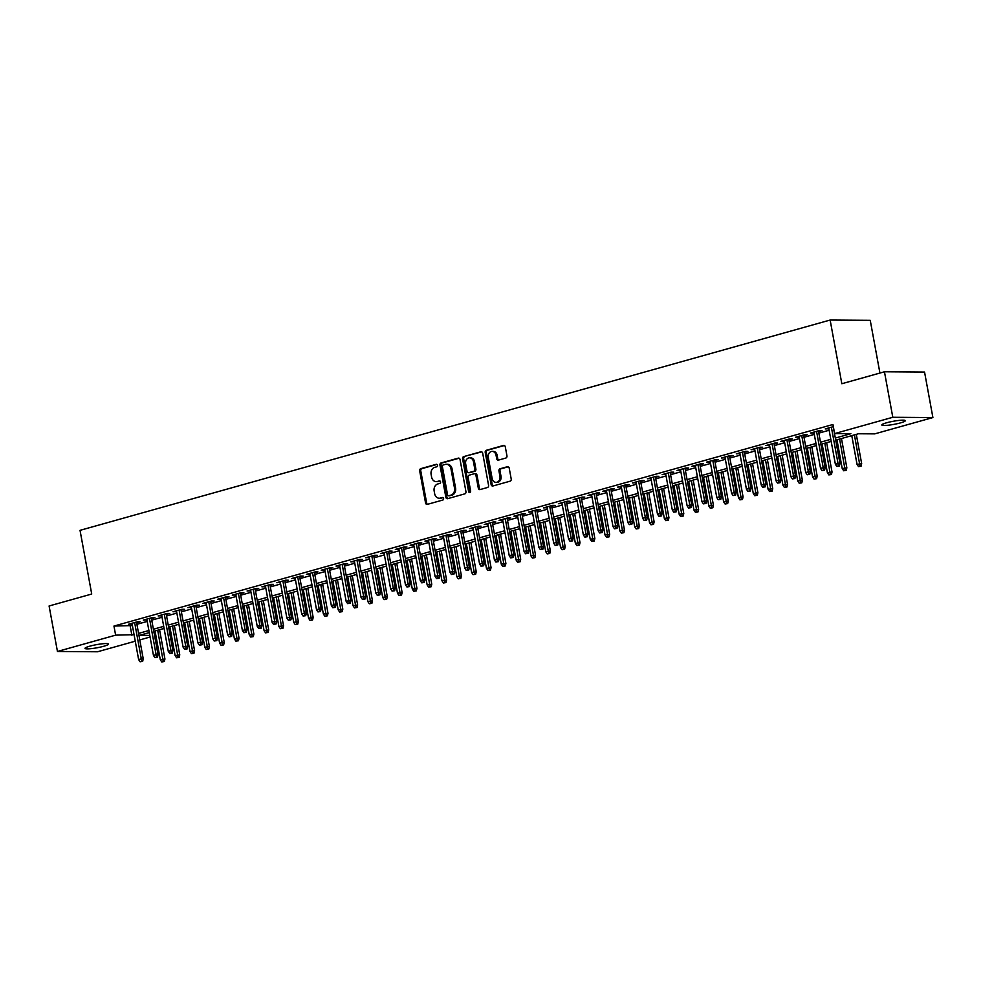 <?xml version="1.0" encoding="UTF-8"?>
<svg xmlns="http://www.w3.org/2000/svg" width="982" height="982" viewBox="0 0 982 982"><rect width="100%" height="100%" fill="white"/><g stroke="black" fill="none" stroke-linecap="round" stroke-linejoin="round"><path stroke-width="1.47" d="M437.506 465.272A1.277 1.043 -89.6 0 0 436.253 464.314L420.799 468.647A1.829 1.498 -89.6 0 0 419.67 470.844L425.562 502.993A1.829 1.498 -89.6 0 0 427.354 504.367L442.808 500.034A1.277 1.043 -89.6 0 0 442.354 497.53L440.353 498.095A5.867 4.775 -89.6 0 1 439.261 498.242A5.867 4.775 -89.6 0 1 434.645 493.688L434.154 491A5.867 4.775 -89.6 0 1 437.763 483.979L439.764 483.426A1.277 1.043 -89.6 0 0 439.298 480.922L437.297 481.487A5.867 4.775 -89.6 0 1 436.217 481.634A5.867 4.775 -89.6 0 1 431.601 477.068L431.11 474.392A5.867 4.775 -89.6 0 1 434.707 467.371L436.708 466.806A1.277 1.043 -89.6 0 0 437.506 465.272M900.519 422.874A11.944 1.583 -10.4 0 1 888.391 425.206A11.944 1.583 -10.4 0 1 881.824 424.973A11.944 1.583 -10.4 0 1 886.636 422.776A11.944 1.583 -10.4 0 1 898.763 420.443A11.944 1.583 -10.4 0 1 905.33 420.664A11.944 1.583 -10.4 0 1 900.519 422.874M103.711 646.266A11.944 1.583 -10.4 0 1 91.584 648.599A11.944 1.583 -10.4 0 1 85.017 648.366A11.944 1.583 -10.4 0 1 89.841 646.168A11.944 1.583 -10.4 0 1 101.968 643.836A11.944 1.583 -10.4 0 1 108.523 644.057A11.944 1.583 -10.4 0 1 103.711 646.266M505.828 458.042A1.829 1.498 -89.6 0 0 506.958 455.844L505.3 446.835A1.829 1.498 -89.6 0 0 503.521 445.447L486.348 450.272A1.829 1.498 -89.6 0 0 485.218 452.457L491.123 484.605A1.829 1.498 -89.6 0 0 492.903 485.992L510.075 481.18A1.829 1.498 -89.6 0 0 511.205 478.983L509.204 468.083A1.829 1.498 -89.6 0 0 507.412 466.708L500.071 468.77A1.829 1.498 -89.6 0 0 498.942 470.967L499.936 476.368A4.898 3.989 -89.6 0 1 496.008 482.358A4.898 3.989 -89.6 0 1 492.154 478.541L488.263 457.379A4.898 3.989 -89.6 0 1 492.191 451.389A4.898 3.989 -89.6 0 1 496.045 455.194L496.696 458.729A1.829 1.498 -89.6 0 0 498.475 460.104L505.828 458.042M135.258 641.185L97.549 651.766L57.447 651.471L49.1 605.98L91.719 594.036L80.033 530.341L830.134 320.046L841.832 383.729L884.451 371.785L892.798 417.276L932.9 417.559L874.717 433.872L858.452 433.762L835.707 440.145M57.447 651.471L115.631 635.158L134.055 634.667M835.326 438.058L850.866 433.7L834.614 433.59L832.945 424.494L113.961 626.062L115.631 635.158M834.614 433.59L892.798 417.276M460.042 459.515A1.829 1.498 -89.6 0 0 458.263 458.14L441.09 462.952A1.829 1.498 -89.6 0 0 439.961 465.149L445.865 497.297A1.829 1.498 -89.6 0 0 447.645 498.672L464.817 493.86A1.829 1.498 -89.6 0 0 465.947 491.663L460.042 459.515M463.725 456.605L480.885 451.794A1.829 1.498 -89.6 0 1 482.678 453.168L488.57 485.329A1.829 1.498 -89.6 0 1 487.44 487.514L480.1 489.576A1.829 1.498 -89.6 0 1 478.32 488.201L475.926 475.165A1.829 1.498 -89.6 0 0 474.134 473.778L469.261 475.153A1.829 1.498 -89.6 0 0 468.132 477.35L470.623 490.914A1.277 1.043 -89.6 0 1 468.586 491.491L462.596 458.803A1.829 1.498 -89.6 0 1 463.725 456.605L481.745 451.867M136.621 622.748L140.095 621.778L137.394 621.753L128.495 624.245L132.104 624.012M151.449 618.586L154.923 617.617L152.21 617.592L143.323 620.096L146.932 619.863M166.277 614.437L169.751 613.455L167.038 613.443L158.139 615.935L161.748 615.702M181.093 610.276L184.567 609.306L181.866 609.282L172.967 611.774L176.576 611.553M195.921 606.127L199.395 605.145L196.682 605.133L187.795 607.625L191.404 607.392M210.749 601.966L214.223 600.996L211.511 600.972L202.611 603.464L206.22 603.23M225.565 597.805L229.039 596.835L226.339 596.823L217.439 599.315L221.048 599.081M240.394 593.656L243.867 592.686L241.155 592.662L232.268 595.153L235.876 594.92M255.222 589.495L258.696 588.525L255.983 588.5L247.083 591.004L250.692 590.771M270.038 585.346L273.512 584.364L270.811 584.351L261.912 586.843L265.521 586.61M284.866 581.184L288.34 580.215L285.627 580.19L276.74 582.682L280.349 582.449M299.694 577.035L303.168 576.053L300.455 576.041L291.556 578.533L295.165 578.3M314.51 572.874L317.984 571.905L315.283 571.88L306.384 574.372L309.993 574.139M329.338 568.713L332.812 567.743L330.099 567.719L321.212 570.223L324.821 569.99M344.166 564.564L347.64 563.582L344.928 563.57L336.028 566.062L339.637 565.828M358.982 560.403L362.456 559.433L359.756 559.409L350.856 561.9L354.465 561.667M373.811 556.254L377.284 555.272L374.572 555.26L365.685 557.751L369.293 557.518M388.639 552.093L392.113 551.123L389.4 551.098L380.5 553.59L384.122 553.357M403.467 547.931L406.941 546.962L404.228 546.949L395.329 549.441L398.938 549.208M418.283 543.783L421.757 542.813L419.044 542.788L410.157 545.28L413.766 545.047M433.111 539.621L436.585 538.652L433.872 538.627L424.985 541.131L428.594 540.898M447.939 535.472L451.413 534.49L448.7 534.478L439.801 536.97L443.41 536.737M462.755 531.311L466.229 530.341L463.516 530.317L454.629 532.809L458.238 532.575M477.583 527.162L481.057 526.18L478.344 526.168L469.457 528.66L473.066 528.426M492.412 523.001L495.885 522.031L493.173 522.007L484.273 524.498L487.882 524.265M507.228 518.84L510.701 517.87L508.001 517.845L499.102 520.35L502.71 520.116M522.056 514.691L525.53 513.709L522.817 513.696L513.93 516.188L517.539 515.955M536.884 510.53L540.358 509.56L537.645 509.535L528.746 512.027L532.354 511.794M551.7 506.381L555.174 505.399L552.473 505.386L543.574 507.878L547.183 507.645M566.528 502.219L570.002 501.25L567.289 501.225L558.402 503.717L562.011 503.484M581.356 498.058L584.83 497.088L582.117 497.076L573.218 499.568L576.827 499.335M596.172 493.909L599.646 492.939L596.946 492.915L588.046 495.407L591.655 495.173M611 489.748L614.474 488.778L611.761 488.754L602.874 491.258L606.483 491.025M625.829 485.599L629.302 484.617L626.59 484.605L617.69 487.097L621.299 486.863M640.645 481.438L644.118 480.468L641.418 480.443L632.518 482.935L636.127 482.702M655.473 477.289L658.947 476.307L656.234 476.295L647.347 478.786L650.956 478.553M670.301 473.128L673.775 472.158L671.062 472.133L662.163 474.625L665.771 474.392M685.117 468.966L688.591 467.997L685.89 467.972L676.991 470.476L680.6 470.243M699.945 464.817L703.419 463.835L700.706 463.823L691.819 466.315L695.428 466.082M714.773 460.656L718.247 459.686L715.534 459.662L706.635 462.154L710.244 461.921M729.601 456.507L733.063 455.525L730.363 455.513L721.463 458.005L725.072 457.772M744.417 452.346L747.891 451.376L745.178 451.352L736.291 453.844L739.9 453.61M759.246 448.185L762.719 447.215L760.007 447.203L751.107 449.695L754.728 449.461M774.074 444.036L777.548 443.066L774.835 443.042L765.935 445.533L769.544 445.3M788.89 439.875L792.364 438.905L789.651 438.88L780.764 441.384L784.373 441.151M803.718 435.726L807.192 434.744L804.479 434.731L795.592 437.223L799.201 436.99M818.546 431.564L822.02 430.595L819.307 430.57L810.408 433.062L814.017 432.829M113.961 626.062L132.386 625.571M136.915 624.307L147.214 621.41M151.731 620.145L162.042 617.261M166.559 615.996L176.858 613.099M181.388 611.835L191.686 608.95M196.204 607.674L206.515 604.789M211.032 603.525L221.331 600.64M225.86 599.364L236.159 596.479M240.676 595.215L250.987 592.318M255.504 591.054L265.803 588.169M270.332 586.892L280.631 584.008M285.148 582.743L295.459 579.859M299.976 578.582L310.275 575.697M314.805 574.433L325.103 571.536M329.621 570.272L339.932 567.387M344.449 566.123L354.748 563.226M359.277 561.962L369.576 559.077M374.093 557.801L384.404 554.916M388.921 553.652L399.22 550.767M403.749 549.49L414.048 546.606M418.565 545.341L428.876 542.445M433.393 541.18L443.704 538.296M448.222 537.019L458.52 534.134M463.05 532.87L473.349 529.985M477.866 528.709L488.177 525.824M492.694 524.56L502.993 521.663M507.522 520.399L517.821 517.514M522.338 516.25L532.649 513.353M537.166 512.088L547.465 509.204M551.994 507.927L562.293 505.043M566.81 503.778L577.121 500.881M581.639 499.617L591.937 496.732M596.467 495.468L606.766 492.571M611.283 491.307L621.594 488.422M626.111 487.146L636.41 484.261M640.939 482.997L651.238 480.112M655.755 478.835L666.066 475.951M670.583 474.687L680.882 471.79M685.411 470.525L695.71 467.641M700.227 466.376L710.538 463.479M715.056 462.215L725.354 459.33M729.884 458.054L740.183 455.169M744.7 453.905L755.011 451.008M759.528 449.744L769.827 446.859M774.356 445.595L784.655 442.698M789.172 441.434L799.483 438.549M804 437.272L814.311 434.388M818.828 433.123L829.127 430.239M833.337 426.642L825.236 428.913L828.845 428.68M879.921 373.05L870.236 320.328L830.134 320.046M884.451 371.785L924.553 372.068L932.9 417.559M154.923 630.996L155.733 635.452L154.604 635.771M150.074 637.036L139.775 639.92M149.264 632.592L139.481 635.329L149.78 635.403M154.542 635.44L155.733 635.452M831.177 441.409L820.878 444.294M816.361 445.558L806.05 448.455M801.533 449.719L791.234 452.604M786.705 453.88L776.406 456.765M771.889 458.029L761.578 460.914M757.061 462.191L746.762 465.075M742.232 466.34L731.934 469.236M727.404 470.501L717.106 473.385M712.588 474.65L702.277 477.547M697.76 478.811L687.461 481.696M682.932 482.972L672.633 485.857M668.116 487.121L657.805 490.018M653.288 491.282L642.989 494.167M638.46 495.431L628.161 498.328M623.644 499.593L613.333 502.477M608.815 503.754L598.517 506.638M593.987 507.903L583.689 510.787M579.171 512.064L568.86 514.949M564.343 516.213L554.044 519.11M549.515 520.374L539.216 523.259M534.699 524.523L524.388 527.42M519.871 528.684L509.572 531.569M505.043 532.845L494.744 535.73M490.227 536.994L479.916 539.891M475.398 541.156L465.1 544.04M460.57 545.305L450.272 548.202M445.754 549.466L435.443 552.35M430.926 553.627L420.627 556.512M416.098 557.776L405.799 560.661M401.282 561.937L390.971 564.822M386.454 566.086L376.143 568.983M371.626 570.247L361.327 573.132M356.797 574.396L346.499 577.293M341.982 578.558L331.671 581.442M327.153 582.719L316.855 585.603M312.325 586.868L302.026 589.765M297.509 591.029L287.198 593.914M282.681 595.178L272.382 598.075M267.853 599.339L257.554 602.224M253.037 603.5L242.726 606.385M238.209 607.649L227.91 610.534M223.38 611.811L213.082 614.695M208.565 615.96L198.254 618.856M193.736 620.121L183.438 623.005M178.908 624.27L168.609 627.167M164.092 628.431L153.781 631.316M138.585 633.402L148.883 630.518M153.401 629.241L163.712 626.356M168.229 625.092L178.528 622.195M183.057 620.931L193.356 618.046M197.873 616.782L208.184 613.885M212.701 612.621L223 609.736M227.529 608.459L237.828 605.575M242.345 604.311L252.656 601.426M257.174 600.149L267.472 597.265M272.002 596L282.3 593.103M286.818 591.839L297.129 588.955M301.646 587.69L311.945 584.793M316.474 583.529L326.773 580.644M331.29 579.368L341.601 576.483M346.118 575.219L356.417 572.322M360.946 571.058L371.245 568.173M375.762 566.909L386.073 564.012M390.591 562.747L400.889 559.863M405.419 558.586L415.717 555.702M420.247 554.437L430.546 551.553M435.063 550.276L445.374 547.391M449.891 546.127L460.19 543.23M464.719 541.966L475.018 539.081M479.535 537.817L489.846 534.92M494.363 533.656L504.662 530.771M509.192 529.494L519.49 526.61M524.007 525.345L534.318 522.449M538.836 521.184L549.134 518.3M553.664 517.035L563.963 514.138M568.48 512.874L578.791 509.989M583.308 508.713L593.607 505.828M598.136 504.564L608.435 501.679M612.952 500.403L623.263 497.518M627.78 496.254L638.079 493.357M642.609 492.092L652.907 489.208M657.424 487.944L667.735 485.047M672.253 483.782L682.551 480.898M687.081 479.621L697.38 476.736M701.897 475.472L712.208 472.575M716.725 471.311L727.024 468.426M731.553 467.162L741.852 464.265M746.369 463.001L756.68 460.116M761.197 458.84L771.508 455.955M776.026 454.691L786.324 451.806M790.854 450.529L801.152 447.645M805.67 446.38L815.981 443.483M820.498 442.219L830.797 439.335M130.225 626.172L131.895 635.28M131.207 624.27L131.072 623.521M146.023 620.108L145.888 619.372M160.852 615.96L160.717 615.211M175.68 611.798L175.545 611.062M190.496 607.637L190.361 606.901M205.324 603.488L205.189 602.752M220.152 599.327L220.017 598.59M234.968 595.178L234.833 594.429M249.796 591.017L249.661 590.28M264.624 586.868L264.489 586.119M279.44 582.707L279.305 581.97M294.269 578.545L294.134 577.809M309.097 574.396L308.962 573.648M323.913 570.235L323.778 569.499M338.741 566.086L338.606 565.337M353.569 561.925L353.434 561.188M368.397 557.764L368.25 557.027M383.213 553.615L383.078 552.878M398.041 549.454L397.906 548.717M412.87 545.305L412.722 544.556M427.686 541.143L427.551 540.407M442.514 536.994L442.379 536.246M457.342 532.833L457.207 532.097M472.158 528.672L472.023 527.935M486.986 524.523L486.851 523.774M501.814 520.362L501.679 519.625M516.63 516.213L516.495 515.464M531.458 512.052L531.323 511.315M546.287 507.89L546.152 507.154M561.103 503.741L560.967 503.005M575.931 499.58L575.796 498.844M590.759 495.431L590.624 494.683M605.575 491.27L605.44 490.534M620.403 487.121L620.268 486.372M635.231 482.96L635.096 482.223M650.047 478.799L649.912 478.062M664.875 474.65L664.74 473.901M679.704 470.488L679.569 469.752M694.519 466.34L694.384 465.591M709.348 462.178L709.213 461.442M724.176 458.017L724.041 457.281M739.004 453.868L738.857 453.119M753.82 449.707L753.685 448.97M768.648 445.558L768.513 444.809M783.476 441.397L783.341 440.66M798.292 437.248L798.157 436.499M813.121 433.087L812.986 432.35M827.949 428.925L827.814 428.189M436.217 481.634L437.297 481.634A5.867 4.775 -89.6 0 0 438.389 481.487L437.297 481.487M440.022 481.033L438.389 481.487M439.261 498.242L440.341 498.242A5.867 4.775 -89.6 0 0 441.434 498.095L440.353 498.095M443.066 497.641L441.434 498.095M436.965 464.425L421.879 468.647A1.829 1.498 -89.6 0 0 420.75 470.844L426.654 502.993A1.829 1.498 -89.6 0 0 427.575 504.306M459.122 458.213L442.182 462.964A1.829 1.498 -89.6 0 0 441.053 465.161L446.945 497.309A1.829 1.498 -89.6 0 0 447.878 498.611M443.152 465.002A1.277 1.043 -89.6 0 0 442.366 466.536L447.547 494.756A1.277 1.043 -89.6 0 0 448.786 495.726L450.898 495.137A5.867 4.775 -89.6 0 0 454.506 488.115L450.971 468.819A5.867 4.775 -89.6 0 0 446.356 464.265A5.867 4.775 -89.6 0 0 445.263 464.412L443.152 465.002M449.4 495.726A1.277 1.043 -89.6 0 0 449.879 495.738L448.786 495.726M446.356 464.265L447.436 464.277A5.867 4.775 -89.6 0 1 452.051 468.831L455.587 488.128A5.867 4.775 -89.6 0 1 451.99 495.137L449.879 495.738M475.227 473.79A1.829 1.498 -89.6 0 1 477.007 475.165L479.4 488.214A1.829 1.498 -89.6 0 0 480.321 489.515M464.805 456.618A1.829 1.498 -89.6 0 0 463.676 458.815L469.678 491.503A1.277 1.043 -89.6 0 0 470.145 492.301M473.434 461.626A4.898 3.989 -89.6 0 0 469.58 457.821A4.898 3.989 -89.6 0 0 465.652 463.811L467.027 471.274A1.829 1.498 -89.6 0 0 468.807 472.649L473.68 471.286A1.829 1.498 -89.6 0 0 474.809 469.089L473.434 461.626L474.527 461.638A4.898 3.989 -89.6 0 0 470.66 457.833L469.58 457.821M469.212 472.649A1.829 1.498 -89.6 0 0 469.887 472.661L468.807 472.649M474.527 461.638L475.889 469.101A1.829 1.498 -89.6 0 1 474.76 471.286L469.887 472.661M492.191 451.389L493.271 451.401A4.898 3.989 -89.6 0 1 497.137 455.206L497.776 458.729A1.829 1.498 -89.6 0 0 498.709 460.042M496.008 482.358L497.088 482.358A4.898 3.989 -89.6 0 0 501.016 476.368L499.936 476.368M508.271 466.781L501.151 468.77A1.829 1.498 -89.6 0 0 500.022 470.967L501.016 476.368M504.367 445.521L487.428 450.272A1.829 1.498 -89.6 0 0 486.299 452.469L492.203 484.617A1.829 1.498 -89.6 0 0 493.124 485.93M161.772 661.942L164.338 661.537L161.772 661.942L160.311 659.744L164.927 659.008L159.55 629.707M163.257 661.537L157.697 630.223M160.311 659.744L155.033 630.972M164.927 659.008L164.338 661.537M141.58 661.377L140.095 661.794L142.66 661.389L141.58 661.377L141.298 658.836L138.634 659.585L131.969 623.275M134.632 622.527L141.298 658.836L143.249 658.861L136.486 622.011M142.66 661.389L143.249 658.861M138.634 659.585L140.095 661.794M176.588 657.793L179.166 657.388L176.588 657.793L175.127 655.583L179.755 654.859L174.379 625.546M178.073 657.375L172.525 626.062M175.127 655.583L169.849 626.811M179.755 654.859L179.166 657.388M191.416 653.631L193.982 653.226L191.416 653.631L189.956 651.434L194.571 650.698L189.195 621.397M192.902 653.214L187.341 621.913M189.956 651.434L184.677 622.662M194.571 650.698L193.982 653.226M206.245 649.483L208.81 649.065L206.245 649.483L204.784 647.273L209.399 646.537L204.023 617.236M207.73 649.065L202.169 617.752M204.784 647.273L199.506 618.5M209.399 646.537L208.81 649.065M221.073 645.321L223.638 644.916L221.073 645.321L219.612 643.124L224.227 642.388L218.851 613.075M222.546 644.904L216.997 613.603M219.612 643.124L214.321 614.351M224.227 642.388L223.638 644.916M156.396 657.216L154.923 657.633L157.488 657.228L156.396 657.216L156.126 654.687L153.462 655.436L146.797 619.114M149.46 618.365L156.126 654.687L158.077 654.699L151.314 617.85M157.488 657.228L158.077 654.699M153.462 655.436L154.923 657.633M171.224 653.067L169.739 653.484L172.304 653.067L171.224 653.067L170.954 650.526L168.278 651.275L161.613 614.965M164.289 614.216L170.954 650.526L172.906 650.538L166.142 613.689M172.304 653.067L172.906 650.538M168.278 651.275L169.739 653.484M186.052 648.906L184.567 649.323L187.132 648.918L186.052 648.906L185.77 646.377L183.106 647.126L176.441 610.804M179.105 610.055L185.77 646.377L187.722 646.389L180.958 609.54M187.132 648.918L187.722 646.389M183.106 647.126L184.567 649.323M200.868 644.757L199.395 645.162L201.961 644.757L200.868 644.757L200.598 642.216L197.934 642.964L191.269 606.655M193.933 605.906L200.598 642.216L202.55 642.228L195.786 605.378M201.961 644.757L202.55 642.228M197.934 642.964L199.395 645.162M235.889 641.16L238.454 640.755L235.889 641.16L234.428 638.963L239.056 638.226L233.667 608.926M237.374 640.755L231.813 609.441M234.428 638.963L229.15 610.19M239.056 638.226L238.454 640.755M215.696 640.595L214.211 641.013L216.776 640.608L215.696 640.595L215.426 638.054L212.75 638.803L206.085 602.494M208.761 601.745L215.426 638.054L217.378 638.079L210.614 601.23M216.776 640.608L217.378 638.079M212.75 638.803L214.211 641.013M250.717 637.011L253.282 636.606L250.717 637.011L249.256 634.802L253.872 634.077L248.495 604.765M252.202 636.594L246.642 605.293M249.256 634.802L243.978 606.029M253.872 634.077L253.282 636.606M230.525 636.434L229.039 636.852L231.605 636.446L230.525 636.434L230.242 633.906L227.579 634.654L220.913 598.333M223.577 597.584L230.242 633.906L232.194 633.918L225.43 597.068M231.605 636.446L232.194 633.918M227.579 634.654L229.039 636.852M265.545 632.85L268.111 632.445L265.545 632.85L264.084 630.653L268.7 629.916L263.323 600.616M267.018 632.433L261.47 601.131M264.084 630.653L258.794 601.88M268.7 629.916L268.111 632.445M245.34 632.285L243.867 632.703L246.433 632.285L245.34 632.285L245.07 629.744L242.407 630.493L235.741 594.184M238.405 593.435L245.07 629.744L247.022 629.757L240.259 592.919M246.433 632.285L247.022 629.757M242.407 630.493L243.867 632.703M280.361 628.701L282.926 628.284L280.361 628.701L278.9 626.491L283.528 625.755L278.139 596.455M281.846 628.284L276.286 596.97M278.9 626.491L273.622 597.719M283.528 625.755L282.926 628.284M260.169 628.124L258.683 628.541L261.249 628.136L260.169 628.124L259.899 625.595L257.223 626.344L250.557 590.022M253.233 589.274L259.899 625.595L261.85 625.608L255.087 588.758M261.249 628.136L261.85 625.608M257.223 626.344L258.683 628.541M295.189 624.54L297.755 624.135L295.189 624.54L293.728 622.342L298.344 621.606L292.967 592.293M296.674 624.122L291.114 592.821M293.728 622.342L288.45 593.57M298.344 621.606L297.755 624.135M274.997 623.975L273.512 624.38L276.077 623.975L274.997 623.975L274.715 621.434L272.051 622.183L265.385 585.873M268.049 585.125L274.715 621.434L276.666 621.446L269.903 584.597M276.077 623.975L276.666 621.446M272.051 622.183L273.512 624.38M310.017 620.391L312.583 619.973L310.017 620.391L308.557 618.181L313.172 617.445L307.796 588.144M311.49 619.973L305.942 588.66M308.557 618.181L303.266 589.409M313.172 617.445L312.583 619.973M289.813 619.814L288.34 620.231L290.905 619.826L289.813 619.814L289.543 617.285L286.879 618.022L280.214 581.712M282.877 580.963L289.543 617.285L291.494 617.297L284.731 580.448M290.905 619.826L291.494 617.297M286.879 618.022L288.34 620.231M324.833 616.23L327.399 615.824L324.833 616.23L323.373 614.032L328 613.296L322.612 583.983M326.319 615.812L320.758 584.511M323.373 614.032L318.094 585.26M328 613.296L327.399 615.824M304.641 615.653L303.156 616.07L305.721 615.665L304.641 615.653L304.371 613.124L301.695 613.873L295.03 577.551M297.706 576.815L304.371 613.124L306.323 613.136L299.559 576.287M305.721 615.665L306.323 613.136M301.695 613.873L303.156 616.07M339.662 612.068L342.227 611.663L339.662 612.068L338.201 609.871L342.816 609.135L337.44 579.834M341.147 611.663L335.586 580.35M338.201 609.871L332.923 581.098M342.816 609.135L342.227 611.663M319.469 611.504L317.984 611.921L320.549 611.504L319.469 611.504L319.187 608.963L316.523 609.712L309.858 573.402M312.522 572.653L319.187 608.963L321.139 608.975L314.375 572.138M320.549 611.504L321.139 608.975M316.523 609.712L317.984 611.921M334.285 607.342L332.812 607.76L335.378 607.355L334.285 607.342L334.015 604.814L331.351 605.563L324.686 569.241M327.35 568.492L334.015 604.814L335.967 604.826L329.203 567.977M335.378 607.355L335.967 604.826M331.351 605.563L332.812 607.76M349.113 603.193L347.628 603.611L350.193 603.193L349.113 603.193L348.843 600.653L346.167 601.401L339.502 565.092M342.178 564.343L348.843 600.653L350.795 600.665L344.031 563.815M350.193 603.193L350.795 600.665M346.167 601.401L347.628 603.611M354.49 607.919L357.055 607.514L354.49 607.919L353.029 605.71L357.644 604.986L352.268 575.673M355.963 607.502L350.414 576.188M353.029 605.71L347.738 576.937M357.644 604.986L357.055 607.514M369.306 603.758L371.871 603.353L369.306 603.758L367.845 601.561L372.473 600.824L367.084 571.524M370.791 603.341L365.243 572.04M367.845 601.561L362.567 572.788M372.473 600.824L371.871 603.353M384.134 599.609L386.699 599.192L384.134 599.609L382.673 597.4L387.289 596.663L381.912 567.363M385.619 599.192L380.059 567.878M382.673 597.4L377.395 568.627M387.289 596.663L386.699 599.192M363.941 599.032L362.456 599.45L365.022 599.045L363.941 599.032L363.659 596.504L360.995 597.252L354.33 560.931M356.994 560.182L363.659 596.504L365.611 596.516L358.847 559.666M365.022 599.045L365.611 596.516M360.995 597.252L362.456 599.45M398.962 595.448L401.528 595.043L398.962 595.448L397.501 593.251L402.117 592.514L396.74 563.202M400.435 595.031L394.887 563.729M397.501 593.251L392.211 564.478M402.117 592.514L401.528 595.043M378.757 594.883L377.284 595.288L379.85 594.883L378.757 594.883L378.487 592.342L375.824 593.091L369.158 556.782M371.822 556.033L378.487 592.342L380.439 592.355L373.676 555.505M379.85 594.883L380.439 592.355M375.824 593.091L377.284 595.288M413.778 591.287L416.343 590.882L413.778 591.287L412.317 589.09L416.945 588.353L411.568 559.053M415.263 590.882L409.715 559.568M412.317 589.09L407.039 560.317M416.945 588.353L416.343 590.882M393.586 590.722L392.1 591.139L394.666 590.734L393.586 590.722L393.316 588.181L390.64 588.93L383.974 552.62M386.65 551.872L393.316 588.181L395.267 588.206L388.504 551.356M394.666 590.734L395.267 588.206M390.64 588.93L392.1 591.139M428.606 587.138L431.172 586.733L428.606 587.138L427.145 584.928L431.761 584.204L426.384 554.891M430.091 586.72L424.531 555.419M427.145 584.928L421.867 556.156M431.761 584.204L431.172 586.733M408.414 586.561L406.929 586.978L409.494 586.573L408.414 586.561L408.131 584.032L405.468 584.781L398.802 548.459M401.466 547.711L408.131 584.032L410.083 584.045L403.32 547.195M409.494 586.573L410.083 584.045M405.468 584.781L406.929 586.978M443.434 582.977L446 582.572L443.434 582.977L441.974 580.779L446.589 580.043L441.213 550.742M444.92 582.559L439.359 551.258M441.974 580.779L436.695 552.007M446.589 580.043L446 582.572M423.242 582.412L421.757 582.829L424.322 582.412L423.242 582.412L422.96 579.871L420.296 580.62L413.631 544.31M416.294 543.562L422.96 579.871L424.911 579.883L418.148 543.046M424.322 582.412L424.911 579.883M420.296 580.62L421.757 582.829M458.25 578.828L460.816 578.41L458.25 578.828L456.79 576.618L461.417 575.882L456.041 546.581M459.736 578.41L454.187 547.097M456.79 576.618L451.511 547.846M461.417 575.882L460.816 578.41M438.058 578.251L436.573 578.668L439.15 578.263L438.058 578.251L437.788 575.722L435.112 576.471L428.447 540.149M431.123 539.4L437.788 575.722L439.74 575.734L432.976 538.885M439.15 578.263L439.74 575.734M435.112 576.471L436.573 578.668M473.078 574.666L475.644 574.261L473.078 574.666L471.618 572.469L476.233 571.733L470.857 542.42M474.564 574.249L469.003 542.948M471.618 572.469L466.34 543.697M476.233 571.733L475.644 574.261M452.886 574.102L451.401 574.507L453.966 574.102L452.886 574.102L452.616 571.561L449.94 572.31L443.275 536M445.951 535.251L452.616 571.561L454.556 571.573L447.792 534.724M453.966 574.102L454.556 571.573M449.94 572.31L451.401 574.507M487.907 570.517L490.472 570.1L487.907 570.517L486.446 568.308L491.061 567.571L485.685 538.271M489.392 570.1L483.831 538.787M486.446 568.308L481.168 539.535M491.061 567.571L490.472 570.1M467.714 569.941L466.229 570.358L468.795 569.953L467.714 569.941L467.432 567.412L464.768 568.148L458.103 531.839M460.767 531.09L467.432 567.412L469.384 567.424L462.62 530.575M468.795 569.953L469.384 567.424M464.768 568.148L466.229 570.358M502.723 566.356L505.3 565.951L502.723 566.356L501.262 564.159L505.89 563.423L500.513 534.11M504.208 565.939L498.66 534.638M501.262 564.159L495.984 535.386M505.89 563.423L505.3 565.951M517.551 562.195L520.116 561.79L517.551 562.195L516.09 559.998L520.706 559.261L515.329 529.961M519.036 561.79L513.476 530.476M516.09 559.998L510.812 531.225M520.706 559.261L520.116 561.79M532.379 558.046L534.945 557.641L532.379 558.046L530.918 555.837L535.534 555.112L530.157 525.8M533.864 557.629L528.304 526.315M530.918 555.837L525.64 527.064M535.534 555.112L534.945 557.641M482.53 565.779L481.045 566.197L483.623 565.792L482.53 565.779L482.26 563.251L479.584 563.999L472.931 527.678M475.595 526.941L482.26 563.251L484.212 563.263L477.448 526.413M483.623 565.792L484.212 563.263M479.584 563.999L481.045 566.197M497.358 561.63L495.873 562.048L498.439 561.63L497.358 561.63L497.088 559.089L494.412 559.838L487.747 523.529M490.423 522.78L497.088 559.089L499.028 559.102L492.277 522.264M498.439 561.63L499.028 559.102M494.412 559.838L495.873 562.048M512.187 557.469L510.701 557.886L513.267 557.481L512.187 557.469L511.904 554.94L509.241 555.689L502.575 519.368M505.239 518.619L511.904 554.94L513.856 554.953L507.093 518.103M513.267 557.481L513.856 554.953M509.241 555.689L510.701 557.886M547.195 553.885L549.773 553.48L547.195 553.885L545.734 551.688L550.362 550.951L544.985 521.651M548.68 553.467L543.132 522.166M545.734 551.688L540.456 522.915M550.362 550.951L549.773 553.48M527.003 553.32L525.53 553.738L528.095 553.32L527.003 553.32L526.733 550.779L524.069 551.528L517.404 515.219M520.067 514.47L526.733 550.779L528.684 550.792L521.921 513.942M528.095 553.32L528.684 550.792M524.069 551.528L525.53 553.738M562.023 549.736L564.589 549.319L562.023 549.736L560.562 547.526L565.178 546.79L559.801 517.489M563.508 549.319L557.948 518.005M560.562 547.526L555.284 518.754M565.178 546.79L564.589 549.319M541.831 549.159L540.346 549.576L542.911 549.171L541.831 549.159L541.561 546.63L538.885 547.379L532.219 511.057M534.895 510.309L541.561 546.63L543.512 546.643L536.749 509.793M542.911 549.171L543.512 546.643M538.885 547.379L540.346 549.576M576.851 545.575L579.417 545.17L576.851 545.575L575.391 543.377L580.006 542.641L574.63 513.328M578.337 545.157L572.776 513.856M575.391 543.377L570.112 514.605M580.006 542.641L579.417 545.17M556.659 545.01L555.174 545.415L557.739 545.01L556.659 545.01L556.377 542.469L553.713 543.218L547.048 506.908M549.711 506.16L556.377 542.469L558.328 542.481L551.565 505.632M557.739 545.01L558.328 542.481M553.713 543.218L555.174 545.415M591.68 541.413L594.245 541.008L591.68 541.413L590.219 539.216L594.834 538.48L589.458 509.179M593.153 541.008L587.604 509.695M590.219 539.216L584.928 510.444M594.834 538.48L594.245 541.008M571.475 540.849L570.002 541.266L572.567 540.861L571.475 540.849L571.205 538.308L568.541 539.057L561.876 502.747M564.54 501.998L571.205 538.308L573.157 538.332L566.393 501.483M572.567 540.861L573.157 538.332M568.541 539.057L570.002 541.266M606.495 537.264L609.061 536.859L606.495 537.264L605.035 535.055L609.662 534.331L604.274 505.018M607.981 536.847L602.42 505.546M605.035 535.055L599.757 506.282M609.662 534.331L609.061 536.859M621.324 533.103L623.889 532.698L621.324 533.103L619.863 530.906L624.478 530.17L619.102 500.869M622.809 532.686L617.248 501.385M619.863 530.906L614.585 502.133M624.478 530.17L623.889 532.698M636.152 528.954L638.717 528.537L636.152 528.954L634.691 526.745L639.307 526.008L633.93 496.708M637.625 528.537L632.077 497.223M634.691 526.745L629.401 497.972M639.307 526.008L638.717 528.537M586.303 536.688L584.818 537.105L587.383 536.7L586.303 536.688L586.033 534.159L583.357 534.908L576.692 498.586M579.368 497.837L586.033 534.159L587.985 534.171L581.221 497.322M587.383 536.7L587.985 534.171M583.357 534.908L584.818 537.105M601.131 532.539L599.646 532.956L602.212 532.539L601.131 532.539L600.849 529.998L598.185 530.746L591.52 494.437M594.184 493.688L600.849 529.998L602.801 530.01L596.037 493.173M602.212 532.539L602.801 530.01M598.185 530.746L599.646 532.956M615.947 528.377L614.474 528.795L617.04 528.39L615.947 528.377L615.677 525.849L613.014 526.597L606.348 490.276M609.012 489.527L615.677 525.849L617.629 525.861L610.865 489.011M617.04 528.39L617.629 525.861M613.014 526.597L614.474 528.795M650.968 524.793L653.533 524.388L650.968 524.793L649.507 522.596L654.135 521.859L648.746 492.547M652.453 524.376L646.893 493.074M649.507 522.596L644.229 493.823M654.135 521.859L653.533 524.388M630.775 524.228L629.29 524.634L631.856 524.228L630.775 524.228L630.505 521.688L627.829 522.436L621.164 486.127M623.84 485.378L630.505 521.688L632.457 521.7L625.694 484.85M631.856 524.228L632.457 521.7M627.829 522.436L629.29 524.634M665.796 520.644L668.361 520.227L665.796 520.644L664.335 518.435L668.951 517.698L663.574 488.398M667.281 520.227L661.721 488.913M664.335 518.435L659.057 489.662M668.951 517.698L668.361 520.227M645.604 520.067L644.118 520.485L646.684 520.079L645.604 520.067L645.321 517.539L642.658 518.275L635.992 481.966M638.656 481.217L645.321 517.539L647.273 517.551L640.51 480.701M646.684 520.079L647.273 517.551M642.658 518.275L644.118 520.485M680.624 516.483L683.19 516.078L680.624 516.483L679.163 514.286L683.779 513.549L678.402 484.236M682.097 516.066L676.549 484.764M679.163 514.286L673.873 485.513M683.779 513.549L683.19 516.078M660.42 515.906L658.947 516.323L661.512 515.918L660.42 515.906L660.149 513.377L657.486 514.126L650.821 477.804M653.484 477.068L660.149 513.377L662.101 513.39L655.338 476.54M661.512 515.918L662.101 513.39M657.486 514.126L658.947 516.323M695.44 512.322L698.006 511.917L695.44 512.322L693.979 510.124L698.607 509.388L693.218 480.088M696.925 511.904L691.365 480.603M693.979 510.124L688.701 481.352M698.607 509.388L698.006 511.917M675.248 511.757L673.762 512.174L676.328 511.757L675.248 511.757L674.978 509.216L672.302 509.965L665.636 473.655M668.312 472.907L674.978 509.216L676.929 509.228L670.166 472.391M676.328 511.757L676.929 509.228M672.302 509.965L673.762 512.174M710.268 508.173L712.834 507.768L710.268 508.173L708.808 505.963L713.423 505.239L708.047 475.926M711.754 507.755L706.193 476.442M708.808 505.963L703.529 477.191M713.423 505.239L712.834 507.768M690.076 507.596L688.591 508.013L691.156 507.608L690.076 507.596L689.794 505.067L687.13 505.816L680.465 469.494M683.128 468.745L689.794 505.067L691.745 505.079L684.982 468.23M691.156 507.608L691.745 505.079M687.13 505.816L688.591 508.013M725.097 504.012L727.662 503.606L725.097 504.012L723.636 501.814L728.251 501.078L722.875 471.777M726.57 503.594L721.021 472.293M723.636 501.814L718.345 473.042M728.251 501.078L727.662 503.606M704.892 503.447L703.419 503.864L705.984 503.447L704.892 503.447L704.622 500.906L701.958 501.655L695.293 465.345M697.957 464.596L704.622 500.906L706.574 500.918L699.81 464.069M705.984 503.447L706.574 500.918M701.958 501.655L703.419 503.864M739.912 499.863L742.478 499.445L739.912 499.863L738.452 497.653L743.079 496.917L737.691 467.616M741.398 499.445L735.849 468.132M738.452 497.653L733.173 468.88M743.079 496.917L742.478 499.445M719.72 499.286L718.235 499.703L720.8 499.298L719.72 499.286L719.45 496.757L716.774 497.506L710.109 461.184M712.785 460.435L719.45 496.757L721.402 496.769L714.638 459.92M720.8 499.298L721.402 496.769M716.774 497.506L718.235 499.703M754.741 495.701L757.306 495.296L754.741 495.701L753.28 493.504L757.895 492.768L752.519 463.455M756.226 495.284L750.665 463.983M753.28 493.504L748.002 464.732M757.895 492.768L757.306 495.296M734.548 495.137L733.063 495.542L735.628 495.137L734.548 495.137L734.266 492.596L731.602 493.345L724.937 457.035M727.601 456.286L734.266 492.596L736.218 492.608L729.454 455.758M735.628 495.137L736.218 492.608M731.602 493.345L733.063 495.542M769.569 491.54L772.134 491.135L769.569 491.54L768.108 489.343L772.724 488.606L767.347 459.306M771.042 491.135L765.494 459.822M768.108 489.343L762.83 460.57M772.724 488.606L772.134 491.135M749.364 490.975L747.891 491.393L750.457 490.988L749.364 490.975L749.094 488.435L746.43 489.183L739.765 452.874M742.429 452.125L749.094 488.435L751.046 488.459L744.282 451.61M750.457 490.988L751.046 488.459M746.43 489.183L747.891 491.393M784.385 487.391L786.95 486.986L784.385 487.391L782.924 485.182L787.552 484.457L782.175 455.145M785.87 486.974L780.322 455.66M782.924 485.182L777.646 456.409M787.552 484.457L786.95 486.986M764.192 486.814L762.707 487.232L765.273 486.827L764.192 486.814L763.922 484.286L761.246 485.034L754.581 448.713M757.257 447.964L763.922 484.286L765.874 484.298L759.111 447.448M765.273 486.827L765.874 484.298M761.246 485.034L762.707 487.232M799.213 483.23L801.778 482.825L799.213 483.23L797.752 481.033L802.368 480.296L796.991 450.996M800.698 482.813L795.138 451.511M797.752 481.033L792.474 452.26M802.368 480.296L801.778 482.825M779.021 482.665L777.535 483.083L780.101 482.665L779.021 482.665L778.738 480.124L776.075 480.873L769.409 444.564M772.085 443.815L778.738 480.124L780.69 480.137L773.926 443.299M780.101 482.665L780.69 480.137M776.075 480.873L777.535 483.083M814.041 479.081L816.607 478.664L814.041 479.081L812.58 476.871L817.196 476.135L811.819 446.835M815.526 478.664L809.966 447.35M812.58 476.871L807.302 448.099M817.196 476.135L816.607 478.664M793.849 478.504L792.364 478.921L794.929 478.516L793.849 478.504L793.566 475.975L790.903 476.724L784.237 440.402M786.901 439.654L793.566 475.975L795.518 475.988L788.755 439.138M794.929 478.516L795.518 475.988M790.903 476.724L792.364 478.921M828.857 474.92L831.423 474.515L828.857 474.92L827.396 472.723L832.024 471.986L826.648 442.673M830.342 474.502L824.794 443.201M827.396 472.723L822.118 443.95M832.024 471.986L831.423 474.515M808.665 474.355L807.179 474.76L809.757 474.355L808.665 474.355L808.395 471.814L805.719 472.563L799.053 436.253M801.729 435.505L808.395 471.814L810.346 471.826L803.583 434.977M809.757 474.355L810.346 471.826M805.719 472.563L807.179 474.76M843.685 470.771L846.251 470.353L843.685 470.771L842.225 468.561L846.84 467.825L841.464 438.524M845.171 470.353L839.61 439.04M842.225 468.561L836.946 439.789M846.84 467.825L846.251 470.353M823.493 470.194L822.008 470.611L824.573 470.206L823.493 470.194L823.223 467.653L820.547 468.402L813.882 432.092M816.558 431.344L823.223 467.653L825.162 467.678L818.411 430.828M824.573 470.206L825.162 467.678M820.547 468.402L822.008 470.611M858.514 466.61L861.079 466.205L858.514 466.61L857.053 464.412L861.668 463.676L856.292 434.363M859.999 466.192L854.438 434.891M857.053 464.412L851.775 435.64M861.668 463.676L861.079 466.205M838.321 466.033L836.836 466.45L839.401 466.045L838.321 466.033L838.039 463.504L835.375 464.253L828.71 427.931M831.373 427.182L838.039 463.504L839.991 463.516L833.227 426.667M839.401 466.045L839.991 463.516M835.375 464.253L836.836 466.45M426.654 502.993L425.562 502.993M420.75 470.844L419.67 470.844M421.879 468.647L420.799 468.647M446.945 497.309L445.865 497.297M441.053 465.161L439.961 465.149M442.182 462.964L441.09 462.952M458.95 458.14L458.263 458.14M451.99 495.137L450.898 495.137M455.587 488.128L454.506 488.115M452.051 468.831L450.971 468.819M481.573 451.806L480.885 451.794M479.4 488.214L478.32 488.201M477.007 475.165L475.926 475.165M469.678 491.503L468.586 491.491M463.676 458.815L462.596 458.803M474.76 471.286L473.68 471.286M475.889 469.101L474.809 469.089M497.776 458.729L496.696 458.729M497.137 455.206L496.045 455.194M500.022 470.967L498.942 470.967M501.151 468.77L500.071 468.77M508.099 466.708L507.412 466.708M492.203 484.617L491.123 484.605M486.299 452.469L485.218 452.457M487.428 450.272L486.348 450.272M504.196 445.46L503.521 445.447M449.633 495.763L448.553 495.763M475.558 473.741L474.478 473.741M469.543 472.698L468.463 472.698"/></g></svg>

